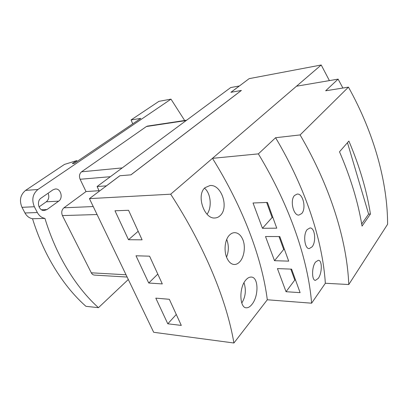 <?xml version="1.0" encoding="UTF-8"?>
<svg xmlns="http://www.w3.org/2000/svg" width="408" height="408" viewBox="0 0 408 408"><rect width="100%" height="100%" fill="white"/><g stroke="black" fill="none" stroke-linecap="round" stroke-linejoin="round"><path stroke-width="0.61" d="M231.01 92.3L241.398 90.438L130.958 174.843L119.835 175.751L106.371 185.864L97.089 186.532L99.302 191.219M130.968 174.838L119.835 175.751M97.089 186.532L230.714 87.557L239.348 85.976L230.908 92.315L241.296 90.479L130.953 174.803M99.057 190.699L86.022 191.556L80.116 179.265C78.938 176.174 79.417 173.691 81.544 171.814L146.411 126.521L147.487 126.087L186.655 120.192M127.133 277.052L94.432 275.089C93.09 274.972 92.04 274.207 91.29 272.804L62.419 215.582C61.175 212.456 61.684 209.86 63.944 207.794L86.022 191.556M132.727 123.828L131.06 119.952L158.936 101.337L170.993 99.144L184.651 120.493M131.06 119.952L140.796 118.371L74.266 163.384L72.318 163.598L76.755 160.604L64.449 164.434L25.566 190.398C20.329 194.784 19.135 200.425 21.986 207.32L24.98 212.981C26.785 216.214 29.305 218.132 32.533 218.739L44.931 218.407C41.698 217.79 39.168 215.832 37.358 212.527L34.348 206.749L21.986 207.32M77.148 161.43L76.755 160.604M46.981 209.554L44.278 210.508C38.699 211.074 36.139 201.154 41.101 198.089L52.984 189.832L55.32 188.991C60.792 188.292 63.459 198.079 58.67 201.154L46.981 209.554L41.519 209.778M39.051 206.907L46.262 201.812C48.822 199.578 49.434 196.717 48.098 193.229M170.993 99.144L37.924 189.485C32.676 193.953 31.482 199.711 34.348 206.749M128.306 279.5L98.456 307.678C84.232 294.851 71.732 278.251 60.96 257.871C54.606 245.672 49.266 232.519 44.931 218.407M32.533 218.739C36.842 232.565 42.162 245.458 48.496 257.423C59.231 277.409 71.706 293.709 85.935 306.321L98.456 307.678M329.404 80.606L321.218 64.994L249.14 78.652L231.005 92.279M119.84 175.787L89.428 198.63L153.683 332.285L233.917 343.006L267.301 299.778L311.615 303.19C308.157 260.253 290.379 206.82 258.371 153.872L212.471 158.335C243.581 208.269 262.099 258.825 267.301 299.778M114.969 210.773L128.566 210.299L142.096 239.833L128.505 239.736L114.969 210.773M138.174 231.28L128.505 239.736M136.007 255.78L149.583 256.183L162.292 283.922L148.736 283.025L136.007 255.78M157.789 274.1L148.736 283.025M155.8 298.131L169.335 299.299L181.295 325.411L167.795 323.799L155.8 298.131M176.287 314.476L167.795 323.799M204.505 188.205C210.819 193.086 212.201 207.351 207.045 214.22M226.71 239.435C228.924 245.31 228.868 251.201 226.547 257.111M243.999 282.703C246.335 290.052 245.596 296.835 241.776 303.047M321.218 64.994L170.687 194.198L89.428 198.63M170.687 194.198C205.341 247.702 226.766 300.915 233.917 343.006M205.066 187.649L209.977 185.543C221.452 184.125 229.225 207.59 220.198 215.582C218.668 217.102 216.867 217.903 214.786 217.989C204.163 219.081 195.968 194.988 205.066 187.649M229.388 235.186C230.969 233.539 232.739 232.698 234.707 232.652C238.236 232.82 240.975 235.212 242.923 239.838C245.718 246.723 244.157 256.974 239.884 261.655C238.19 263.568 236.303 264.517 234.233 264.501C231.132 264.272 228.628 261.962 226.726 257.565C223.727 250.502 224.89 239.664 229.388 235.186M245.81 280.015C247.534 278.001 249.324 277.017 251.18 277.063C258.713 276.91 258.856 296.376 251.833 304.526C250.002 306.801 248.151 307.892 246.284 307.8C239.649 308.035 238.746 287.854 245.81 280.015M295.555 280.082L294.79 280.041L290.822 269.112M284.468 249.461L283.693 249.446L279.016 236.553M272.886 217.479L272.105 217.5L266.654 202.465M370.428 214.042L362.044 226.109C358.168 202.399 350.65 177.628 339.507 151.796L348.886 141.066C359.621 166.367 366.802 190.689 370.428 214.042L368.623 214.083L361.692 224.012M368.623 214.083L347.463 142.693M277.435 268.586L291.598 269.142L300.104 292.643L286.039 291.715L277.435 268.586M294.79 280.041L286.039 291.715M265.511 236.528L279.796 236.553L288.696 261.135L274.502 260.702L265.511 236.528M283.693 249.446L274.502 260.702M253.036 202.99L267.439 202.434L276.757 228.174L262.446 228.286L253.036 202.99M272.105 217.5L262.446 228.286M315.527 262.084L318.276 260.284C322.386 260.008 322.223 273.222 318.22 278.429L315.435 280.362C311.738 280.704 311.528 267.169 315.527 262.084M307.183 229.566L309.952 227.96C314.956 227.475 316.435 241.771 312.095 246.85L309.244 248.584C304.659 249.079 302.838 234.472 307.183 229.566M294.51 195.483L297.213 194.07C303.093 193.321 306.474 208.554 301.711 213.552L298.885 215.082C293.418 215.786 289.736 200.251 294.51 195.483M311.615 303.19L325.344 283.269C322.6 240.965 306.015 188.904 275.599 137.72L258.371 153.872M325.344 283.269L348.779 284.524C347.024 241.184 330.913 187.639 300.104 134.921L275.599 137.72M212.471 158.335L296.494 86.216L338.099 79.121L325.655 90.79L348.457 87.144L300.104 134.921M348.457 87.144C374.677 134.283 387.58 183.294 387.6 224.267L348.779 284.524M342.893 88.031L338.099 79.121M63.944 207.794L93.238 206.555M62.419 215.582L97.073 214.531M91.29 272.804L126.036 274.778M146.411 126.521L186.165 120.554M81.544 171.814L122.232 167.907M80.116 179.265L110.359 176.7M46.262 201.812L58.67 201.154M37.924 189.485L25.566 190.398M37.358 212.527L24.98 212.981"/></g></svg>
